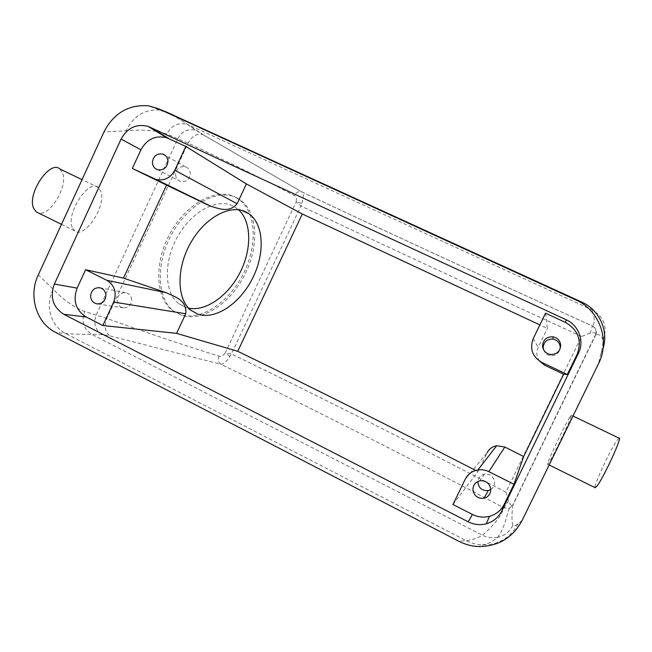 <?xml version="1.0" encoding="UTF-8"?>
<svg xmlns="http://www.w3.org/2000/svg" width="652" height="652" viewBox="0 0 652 652"><rect width="100%" height="100%" fill="white"/><g stroke="black" fill="none" stroke-linecap="round" stroke-linejoin="round"><path stroke-width="0.49" stroke-dasharray="3.26 2.44" d="M175.575 174.785C175.885 178.208 177.58 180.474 180.685 181.558C186.399 182.193 189.61 179.504 190.319 173.481C190.017 170.115 188.363 167.866 185.347 166.749C179.569 166.015 176.309 168.697 175.575 174.785M545.537 313.18L547.362 328.372L539.864 324.908M452.977 504.493L477.981 471.641L487.085 452.847L465.096 479.448M477.981 471.641L475.683 470.451M539.587 361.151C536.514 356.823 536.042 352.235 538.153 347.386L547.362 328.372M505.895 492.138L508.576 500.777C509.913 504.175 511.16 505.765 512.325 505.536L509.367 508.267L504.094 507.9C406.481 456.424 312.047 408.535 220.792 364.232C223.554 364.256 226.594 361.64 229.895 356.383L231.419 353.93C319.879 396.815 411.371 442.887 505.895 492.138L581.56 336.44L590.027 333.294C593.116 332.381 595.031 332.463 595.765 333.539L595.781 334.949C598.943 333.742 601.372 335.47 603.076 340.14C603.222 342.707 602.464 347.369 600.794 354.134L598.56 363.604M156.162 131.288C147.099 129.96 137.107 129.797 126.186 130.775L103.929 131.989M581.56 336.44C483.996 291.697 390.458 248.225 300.939 206.04L231.419 353.93L225.184 353.001C223.155 355.625 221.118 356.677 219.072 356.155C187.646 346.497 150.229 333.93 106.814 318.445L84.662 311.477C73.578 307.116 63.105 299.692 53.244 289.219L38.281 274.908M229.895 356.383L225.184 353.001L296.147 201.949L300.939 206.04L301.86 203.285L296.147 201.949C296.847 198.73 296.301 196.586 294.492 195.518C265.437 180.254 229.96 162.796 188.061 143.155L166.749 133.929L157.156 131.459M72.201 227.303C65.893 213.147 89.047 178.314 98.387 187.523L100.97 191.615C106.374 206.203 84.32 239.406 74.638 230.832L72.201 227.303M219.072 356.155C217.744 359.676 218.314 362.373 220.792 364.232L109.895 335.878L102.299 334.623L91.736 334.313C81.834 334.443 73.154 334.183 65.689 333.539L55.42 332.292M508.576 500.777L504.094 507.9C500.866 516.498 493.637 525.61 482.382 535.235C477.362 538.308 471.909 540.092 466.05 540.573L458.845 541.274M513.018 505.023C511.722 512.928 511.641 519.766 512.765 525.536C513.605 526.661 515.422 526.017 518.21 523.597L522.089 520.5M569.62 417.508C563.336 427.679 544.901 467.028 547.721 464.289L549.09 462.382C555.031 453.083 574.526 411.477 571.25 415.153L569.62 417.508M131.688 299.773C131.264 295.772 129.194 293.392 125.486 292.618C120.424 292.666 117.662 295.372 117.197 300.719C117.629 304.777 119.74 307.173 123.53 307.907C128.517 307.777 131.239 305.063 131.688 299.773M188.648 308.192L185.853 307.451L178.811 303.677C164.337 292.797 163.187 262.185 177.54 236.749C191.721 211.207 217.369 197.833 233.188 206.081L238.599 209.797M543.483 349.562C544.656 353.058 547.101 355.095 550.81 355.674C555.659 355.78 558.748 353.547 560.076 348.967M595.781 334.949C597.183 331.118 596.099 328.16 592.521 326.057C595.007 322.944 594.803 317.524 591.926 309.798C589.962 306.505 586.58 303.938 581.771 302.096M301.86 203.285C303.742 197.58 303.759 193.807 301.9 191.965L203.212 134.768L173.481 115.111M102.299 334.623C95.233 329.985 93.203 323.449 96.194 315.014L177.923 138.477C182.128 131.036 188.11 128.322 195.869 130.343L187.564 124.426C178.558 122.111 171.623 125.282 166.749 133.929M196.822 130.742L202.764 134.597C196.806 133.285 191.908 136.138 188.061 143.155L106.814 318.445C103.921 326.114 104.939 331.925 109.895 335.878M59.886 168.99L62.673 173.147C68.085 186.627 49.519 217.051 38.24 212.878M590.027 333.294L592.521 326.057C491.192 280.107 394.273 235.38 301.77 191.867L301.558 191.786C298.649 191.069 296.293 192.316 294.492 195.518M618.992 438.136L617.028 440.361C610.443 449.375 593.662 485.357 595.023 487.631M236.994 197.931L240.14 199.822C257.939 212.307 259.3 246.089 244.956 274.402C230.816 302.813 202.837 322.064 182.079 315.519L173.53 310.971C156.79 298.323 155.478 262.642 172.315 233.057C188.958 203.342 218.827 188.159 236.994 197.931M235.396 197.197L238.55 199.096C256.375 211.59 257.768 245.348 243.44 273.628C229.308 302.015 201.338 321.224 180.563 314.663L171.998 310.116C155.241 297.459 153.888 261.802 170.71 232.251C187.336 202.568 217.214 187.426 235.396 197.197M203.212 134.768L301.9 191.965C394.37 235.462 491.249 280.173 592.538 326.098C592.978 325.299 597.419 330.914 595.765 333.539M490.769 489.497C493.393 487.753 494.681 485.284 494.615 482.089C493.588 476.433 490.222 473.776 484.526 474.102C480.671 475.063 478.462 477.508 477.908 481.445M533.23 338.624L538.153 347.386M600.794 354.134L603.076 348.331M165.282 111.492L159.805 110.155C144.524 109.063 133.318 115.942 126.186 130.775M518.21 523.597C510.54 537.802 498.609 544.909 482.407 544.925C476.645 544.656 471.2 543.206 466.05 540.573L65.689 333.539C50.636 326.13 44.817 305.03 53.244 289.219M512.765 525.536C509.554 531.755 504.526 535.683 497.672 537.305L496.433 538.397C492.399 541.731 487.712 543.907 482.382 544.925L478.633 546.555M595.732 334.981L513.043 504.892M603.076 340.14C607.86 327.043 604.143 316.929 591.926 309.798L187.564 124.426C179.202 118.46 169.952 113.709 159.805 110.155L148.583 105.811M497.655 537.305C492.374 538.365 487.28 537.68 482.382 535.235L91.736 334.313C83.529 328.91 81.174 321.297 84.662 311.477M180.685 181.558L157.792 169.764M185.347 166.749L165.372 155.518M125.486 292.618L100.18 287.834M123.53 307.907L97.278 303.897M191.215 310.531L178.811 303.677M241.59 210.376L236.211 207.882M550.81 355.674L550.679 354.492M98.387 187.523L82.038 179.65M74.638 230.832L61.5 224.353M509.367 508.267L504.672 523.491C501.372 532.57 500.394 533.271 497.672 537.305L497.672 537.305M509.31 508.283L512.325 505.536M595.92 333.995L512.472 505.487M549.147 464.99L547.721 464.289M573.018 416.009L571.25 415.153M484.526 474.102L480.002 480.777M240.14 199.822L238.55 199.096M173.53 310.971L171.998 310.116"/><path stroke-width="0.98" d="M152.405 162.584C152.723 166.219 154.524 168.615 157.792 169.764C163.839 170.425 167.238 167.556 167.988 161.166C167.678 157.588 165.926 155.217 162.739 154.035C156.635 153.277 153.196 156.121 152.405 162.584M185.82 146.455L174.793 170.254C170.514 177.98 164.312 181.06 156.187 179.504L132.34 168.444L140.938 149.813C146.912 139.104 155.51 135.078 166.733 137.743L185.82 146.455L246.383 183.913L302.3 214.011L539.864 324.908M578.438 353.278L501.714 511.062C498.397 517.549 493.23 521.804 486.221 523.817C480.035 525.365 474.037 524.697 468.234 521.812L63.79 314.297C52.894 307.165 49.748 297.084 54.361 284.052L121.109 139.047C127.352 127.816 136.341 123.578 148.053 126.341L566.213 319.765C578.731 325.234 584.608 341.249 578.438 353.278L577.15 354.289C582.154 340.572 578.283 329.961 565.537 322.455L545.537 313.18L533.23 338.624C529.497 348.804 532.358 356.725 541.804 362.398L567.33 374.484L577.15 354.289M102.829 325.519L113.701 302.063C117.026 292.642 114.728 285.397 106.806 280.319L85.608 269.708L77.107 288.127C72.698 300.564 75.722 310.189 86.178 317.002L102.829 325.519L176.578 333.368L237.735 351.289L302.3 214.011M85.608 269.708L123.481 278.111L166.57 185.127L132.34 168.444M153.848 178.632L207.238 204.695L166.57 185.127M207.238 204.695L211.289 206.44C218.925 208.404 228.868 213.326 237.116 203.75L246.383 183.913M575.871 299.936C599.718 310.238 610.353 340.866 598.56 363.604L522.089 520.5C512.79 537.77 498.299 546.457 478.633 546.555C471.673 546.246 465.08 544.477 458.845 541.274L55.42 332.292C35.99 322.716 28.329 295.348 38.281 274.908L103.929 131.989C113.75 113.081 128.631 104.353 148.583 105.811L158.558 108.77L575.871 299.936L581.771 302.096C599.172 309.708 608.797 330.523 603.076 348.331M90.604 296.285C91.101 290.605 94.027 287.736 99.365 287.679C103.285 288.494 105.461 291.028 105.901 295.266C105.428 300.882 102.551 303.759 97.278 303.897C93.285 303.131 91.06 300.588 90.604 296.285M106.806 280.319L166.236 292.724L123.481 278.111M166.236 292.724C174.703 296.75 187.23 300.042 185.738 313.767L176.578 333.368M198.192 314.272L191.215 310.531C176.896 299.716 175.967 268.942 190.433 243.261C204.728 217.466 230.343 203.848 246.008 212.03L249.007 213.823C264.093 224.541 265.046 253.872 252.438 278.567C240.017 303.343 215.796 320.002 198.192 314.272M513.963 484.232L504.265 504.192C501.111 510.353 496.205 514.395 489.538 516.319C483.654 517.802 477.949 517.175 472.431 514.444L452.977 504.493L465.096 479.448C467.802 474.208 472.081 471.037 477.916 469.945C481.706 469.375 485.341 469.937 488.837 471.649L513.963 484.232L523.662 456.547L504.86 447.027L496.694 445.732C492.325 446.538 489.122 448.91 487.085 452.847M475.683 470.451C394.297 428.511 314.989 388.788 237.735 351.289M523.662 456.547L563.678 374.207L544.559 365.161L539.587 361.151M542.545 346.09C543.051 339.765 546.539 336.668 553.01 336.799C557.558 337.817 560.125 340.597 560.712 345.136C560.272 351.265 556.93 354.386 550.679 354.492C545.895 353.612 543.181 350.817 542.545 346.09M173.481 115.111L158.558 108.77M157.156 131.459L156.162 131.288M567.33 374.484L563.678 374.207M238.599 209.797C251.721 221.843 251.9 249.325 240.099 272.438C228.404 295.6 206.122 311.672 188.648 308.192M560.076 348.967L560.215 346.905C559.66 342.65 557.256 340.042 552.994 339.089C546.93 338.967 543.662 341.868 543.189 347.793L543.483 349.562M38.24 212.878L36.235 211.892L33.627 208.29C26.748 193.946 49.976 159.544 59.886 168.99L82.038 179.65M595.023 487.631L597.069 486.033C603.988 477.101 623.263 434.892 618.992 438.136L573.018 416.009M472.936 489.791C473.05 484.998 475.406 481.999 480.002 480.777C486.082 480.426 489.66 483.271 490.76 489.31C490.679 493.947 488.429 496.93 484.02 498.258C477.786 498.804 474.094 495.976 472.936 489.791M477.908 481.445L477.892 482.561C478.976 488.364 482.447 491.013 488.299 490.491L490.769 489.497M150.131 127.164L168.721 138.534M121.109 139.047L140.938 149.813M54.361 284.052L77.107 288.127M174.793 170.254L237.116 203.75M566.213 319.765L565.537 322.455M63.79 314.297L86.178 317.002M165.282 111.492L581.771 302.096M501.714 511.062L504.265 504.192M468.234 521.812L472.431 514.444M113.701 302.063L185.738 313.767M488.837 471.649L504.86 447.027M541.804 362.398L544.559 365.161M165.372 155.518L162.739 154.035M148.053 126.341L166.733 137.743M156.187 179.504L211.289 206.44M486.221 523.817L489.538 516.319M100.18 287.834L99.365 287.679M249.007 213.823L241.59 210.376M477.916 469.945L496.694 445.732M552.994 339.089L553.01 336.799M61.5 224.353L36.235 211.892M595.398 487.81L549.147 464.99M488.299 490.491L484.02 498.258"/></g></svg>
